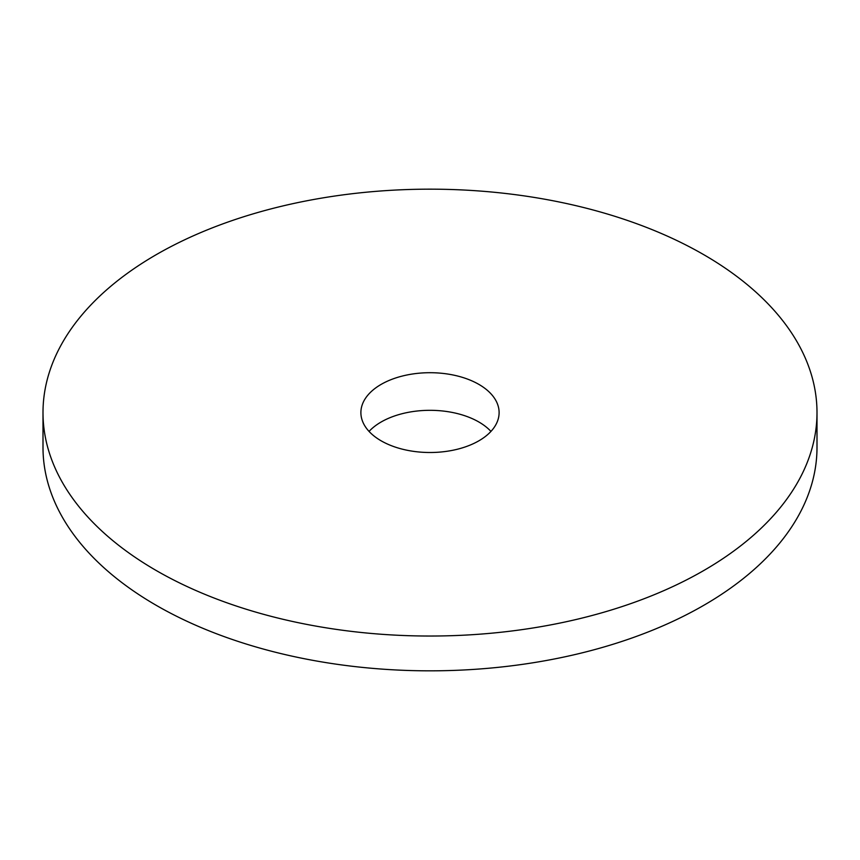 <?xml version="1.0" encoding="UTF-8"?>
<svg xmlns="http://www.w3.org/2000/svg" width="860" height="860" viewBox="0 0 860 860"><rect width="100%" height="100%" fill="white"/><g stroke="black" fill="none" stroke-linecap="round" stroke-linejoin="round"><path stroke-width="1.29" d="M478.869 384.388A69.112 39.904 0 0 0 403.555 375.745A69.112 39.904 0 0 0 360.888 412.606A69.112 39.904 0 0 0 381.13 440.815A69.112 39.904 0 0 0 456.445 449.468A69.112 39.904 0 0 0 499.112 412.606A69.112 39.904 0 0 0 478.869 384.388M490.942 431.408A69.112 39.904 0 0 0 478.869 422.002A69.112 39.904 0 0 0 369.058 431.408M156.348 570.588A387 223.428 0 0 0 578.103 619.028A387 223.428 0 0 0 817 412.606A387 223.428 0 0 0 703.652 254.614A387 223.428 0 0 0 281.897 206.174A387 223.428 0 0 0 43 412.606A387 223.428 0 0 0 156.348 570.588M43 412.606L43 447.393A387 223.428 0 0 0 156.348 605.386A387 223.428 0 0 0 578.103 653.826A387 223.428 0 0 0 817 447.393L817 412.606"/></g></svg>
